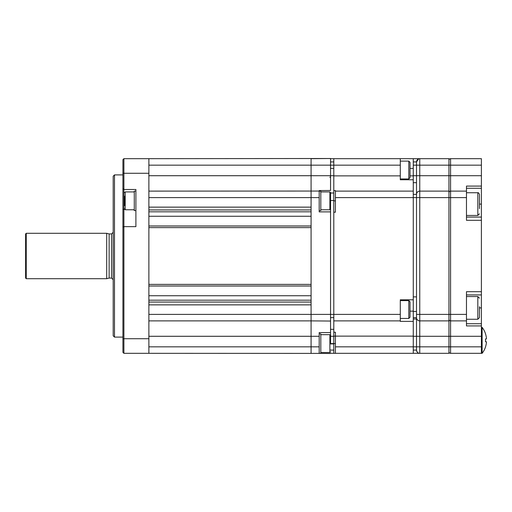 <?xml version="1.0" encoding="UTF-8"?>
<svg xmlns="http://www.w3.org/2000/svg" width="512" height="512" viewBox="0 0 512 512"><rect width="100%" height="100%" fill="white"/><g stroke="black" fill="none" stroke-linecap="round" stroke-linejoin="round"><path stroke-width="0.77" d="M481.395 158.675L450.579 158.675A1.619 1.619 0 0 0 448.954 160.301A1.619 1.619 0 0 1 450.579 158.675L481.395 158.675L481.395 291.686L466.47 291.686L466.47 320.883L450.579 320.883L450.579 346.835L448.954 346.835L448.954 353.325L419.757 353.325C418.022 353.37 416.941 352.288 416.512 350.08L416.512 161.92L418.656 158.867M481.395 186.086L466.47 186.086L466.47 197.606L448.954 197.606L448.954 158.675L413.267 158.675L419.757 158.675L413.267 158.675L413.267 179.763L400.294 179.763L400.294 158.675L413.267 158.675M413.267 296.877L416.512 296.877L416.512 197.606L448.954 197.606L448.954 314.394L419.757 314.394L419.757 353.325L330.547 353.325L333.792 353.325L333.792 332.237L335.411 332.237L335.411 353.325M413.267 350.08L416.512 350.08A3.245 3.245 0 0 0 419.757 353.325A3.245 3.245 0 0 1 416.512 350.08L416.512 346.835L448.954 346.835L448.954 314.394L450.579 314.394L450.579 320.883A1.619 1.619 0 0 1 448.954 319.258A1.619 1.619 0 0 0 450.579 320.883M448.954 320.883L419.757 320.883L448.954 320.883M419.757 353.325L413.267 353.325L413.267 336.128L333.792 336.128M413.267 317.638L416.512 317.638A3.245 3.245 0 0 0 419.757 320.883A3.245 3.245 0 0 1 416.512 317.638L416.512 194.362A3.245 3.245 0 0 1 419.757 191.117L419.757 314.394L416.512 314.394M448.954 160.301A1.619 1.619 0 0 1 450.579 158.675L450.579 165.165L416.512 165.165L416.512 161.92L413.267 161.92L416.512 161.92A3.245 3.245 0 0 1 419.757 158.675L419.757 191.117L448.954 191.117M330.547 158.675L400.294 158.675M481.395 291.686L481.395 353.325L450.579 353.325A1.619 1.619 0 0 1 448.954 351.699A1.619 1.619 0 0 0 450.579 353.325L450.579 346.835L481.395 346.835M466.47 191.117L450.579 191.117L450.579 314.394L466.47 314.394M448.954 192.742A1.619 1.619 0 0 1 450.579 191.117L450.579 175.706L413.267 175.706L413.267 191.117L335.411 191.117L335.411 212.205L333.792 212.205L333.792 200.851L335.411 200.851M466.47 197.606L466.47 220.314L481.395 220.314M466.47 217.069L481.395 217.069M481.395 294.931L466.47 294.931M466.47 320.883L466.47 325.914L481.395 325.914M466.47 215.45L477.824 215.45L477.824 192.742C478.17 192.384 478.707 192.928 479.45 194.362L479.45 208.614M479.45 306.701L479.45 317.638L479.45 306.701M416.512 197.606L413.267 197.606L413.267 191.117M335.411 343.59L333.792 343.59L333.792 190.611L335.411 190.611L335.411 191.117M335.411 197.606L413.267 197.606L413.267 299.795L400.294 299.795L400.294 321.389L413.267 321.389L413.267 336.128M413.267 299.795L413.267 311.149L410.022 311.149M413.267 321.389L413.267 311.149M400.294 320.883L333.792 320.883M333.792 190.611L333.792 175.872L400.294 175.872M410.022 168.41L413.267 168.41L413.267 175.706M330.547 172.064L330.547 165.165L330.547 175.706L330.547 165.165L333.792 165.165L333.792 175.872M400.294 165.165L333.792 165.165L333.792 158.675M333.792 202.47C333.792 209.555 333.792 209.555 333.792 202.47L333.792 200.851M333.792 336.454L333.792 343.59L333.792 336.454M148.877 191.117L319.194 191.046L319.194 211.878L330.547 211.878L330.547 314.394L333.792 314.394L333.792 309.53M333.792 332.237L333.792 336.294L333.792 332.237M410.022 177.683L410.022 162.33L410.022 177.683M410.022 168.173L410.022 165.382L410.022 168.173M410.022 172.826L410.022 174.682L410.022 172.826M410.022 309.53L410.022 317.235L408.806 318.451L408.806 300.608L410.022 301.824L410.022 313.581L410.022 305.472M485.504 346.861L485.504 346.861A21.037 21.037 0 0 0 486.4 342.746L486.4 341.773L485.504 341.773A20.634 17.869 -90 0 0 485.504 338.918L486.4 338.918L486.4 337.946A21.037 21.037 0 0 0 485.504 333.837L485.549 333.811A21.088 21.088 0 0 0 482.118 327.373L481.395 327.373M485.549 346.886A21.088 21.088 0 0 1 482.118 353.325L482.118 327.373M485.504 341.773L486.4 341.773M485.504 338.918L486.4 338.918M333.792 336.294L330.547 336.294L330.547 343.917L333.792 343.917M330.547 350.08L333.792 350.08M330.547 317.638L333.792 317.638M330.547 329.318L333.792 329.318M330.547 161.92L330.547 160.134L330.547 161.92L333.792 161.92M330.547 193.011L333.792 193.011M330.547 192.576L329.894 191.93L329.894 209.773L330.547 209.12L330.547 192.576L330.547 211.878L330.547 200.525L330.547 211.878L330.547 200.525L333.792 200.525M148.877 158.675L123.898 158.675L122.925 159.648L122.925 227.046L123.898 226.643L135.898 226.643L135.898 189.498L123.898 189.498L123.898 353.325L148.877 353.325L148.877 158.675L330.547 158.509L330.547 175.706L333.792 175.706M114.49 337.101L113.19 335.802L113.19 176.198L114.49 174.899L114.49 337.101L122.925 337.101M122.925 227.046L122.925 338.726L148.877 338.726L148.877 336.288L311.078 336.288L311.078 346.835L311.078 320.883L148.877 320.883M148.877 326.394L148.877 256M123.898 158.675L123.898 173.274L148.877 173.274L148.877 175.712L311.078 175.712L311.078 165.165L311.078 175.712L330.547 175.706L330.547 190.483L319.194 190.586L319.194 191.046M148.877 185.606L148.877 231.667M122.925 173.274L123.898 173.274L123.898 189.498L122.925 188.525M122.925 338.726L122.925 352.352L123.898 353.325M106.701 278.707L106.701 233.293L26.246 233.293L26.246 278.707L106.701 278.707L109.126 278.061L109.126 233.939L106.701 233.293M26.246 278.707L25.6 278.061L25.6 233.939L26.246 233.293M148.877 346.835L311.078 346.835L311.078 353.325L311.078 346.835L319.194 346.835L319.194 353.395L148.877 353.325M311.078 320.883L311.078 314.394L330.547 314.394L330.547 321.05L311.078 320.883L311.078 304.858L148.877 304.858L148.877 314.394L311.078 314.394L311.078 197.606L311.078 207.142L148.877 207.142L148.877 197.606L311.078 197.606L311.078 175.706M148.877 284.39L148.877 227.61L311.078 227.61L311.078 284.39L148.877 284.39M330.547 165.165L311.078 165.165L311.078 158.675L330.547 158.509M135.898 210.586L134.278 210.586L134.278 191.117L135.898 191.117M124.544 205.536L124.544 196.166M124.544 200.851L124.544 203.194M319.194 210.586L320.813 210.586L320.813 191.117L319.194 191.117M319.194 353.325L320.813 353.325L320.813 333.856L319.194 333.856M330.547 196.224L330.547 197.926M330.547 203.776L330.547 199.149M330.547 338.419L330.547 321.05M330.547 339.226L330.547 342.886M319.194 197.606L311.078 197.606L311.078 191.117M319.194 346.835L319.194 332.563L330.547 332.563M148.877 165.165L311.078 165.165L311.078 158.675M319.194 353.395L330.547 353.491M416.512 182.682L413.267 182.682L416.512 182.682L416.512 194.362L413.267 194.362M335.411 346.835L416.512 346.835L416.512 318.989L413.267 318.989M416.512 311.475L413.267 311.475M416.512 161.92A3.245 3.245 0 0 1 419.757 158.675M481.395 336.294L413.267 336.294M330.547 343.59L333.792 343.59M333.792 168.41L330.547 168.41M479.45 307.904L481.395 307.904M481.395 165.165L450.579 165.165L450.579 175.706L481.395 175.706M481.395 188.275L466.47 188.275M479.45 204.096L481.395 204.096M466.47 323.725L481.395 323.725M466.47 319.258L477.824 319.258L477.824 296.55L479.45 298.176M333.792 314.394L400.294 314.394M413.267 175.872L410.022 175.872M400.294 178.95L408.806 178.95L408.806 161.107L410.022 162.33M124.544 208.877L122.925 209.568M113.19 279.68L111.571 278.061L111.571 233.939L109.126 233.939M148.877 211.821L311.078 211.821M148.877 295.744L311.078 295.744M148.877 302.054L311.078 302.054M148.877 300.179L311.078 300.179M311.078 286.016L148.877 286.016M148.877 225.984L311.078 225.984M148.877 216.256L311.078 216.256M311.078 209.946L148.877 209.946M124.544 192.576L125.197 191.93L125.197 209.773L134.278 209.773M330.547 351.866L329.894 352.512L329.894 334.669L320.813 334.669M319.194 336.294L311.078 336.294M416.512 165.165L413.267 165.165M477.824 215.45L479.45 213.824M466.47 192.742L477.824 192.742M477.824 319.258L479.45 317.638M466.47 296.55L477.824 296.55M400.294 161.107L408.806 161.107M408.806 178.95L410.022 177.734M400.294 318.451L408.806 318.451M400.294 300.608L408.806 300.608M482.118 353.325L481.395 353.325M122.925 174.899L114.49 174.899M111.571 233.939L113.19 232.32M111.571 278.061L109.126 278.061M125.197 191.93L134.278 191.93M125.197 209.773L124.544 209.12M329.894 177.331L330.547 176.685M329.894 191.93L320.813 191.93M329.894 209.773L320.813 209.773M329.894 352.512L320.813 352.512M329.894 334.669L330.547 335.315"/></g></svg>

